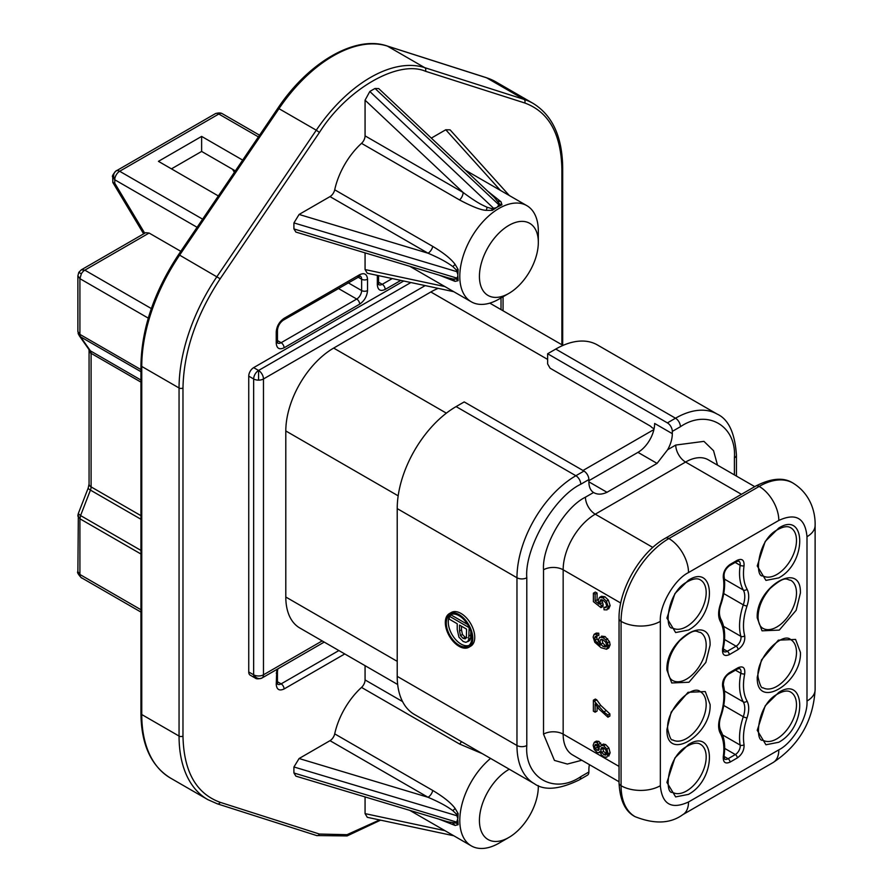 <?xml version="1.0" encoding="UTF-8"?>
<svg xmlns="http://www.w3.org/2000/svg" width="893" height="893" viewBox="0 0 893 893"><rect width="100%" height="100%" fill="white"/><g stroke="black" fill="none" stroke-linecap="round" stroke-linejoin="round"><path stroke-width="1.34" d="M688.514 630.034L689.418 629.487C716.867 613.737 715.561 562.802 688.514 580.16L674.907 593.577L666.915 618.09L675.633 632.545L688.514 630.034M778.819 577.894L779.734 577.347C807.183 561.608 805.877 510.662 778.819 528.02L765.212 541.437L757.231 565.95L765.937 580.405L778.819 577.894M688.514 794.379L689.418 793.832C716.867 778.093 715.561 727.159 688.514 744.516L674.907 757.934L666.915 782.435L675.633 796.902L688.514 794.379M778.819 742.25L779.734 741.692C807.183 725.953 805.877 675.019 778.819 692.376L765.212 705.794L757.231 730.307L765.937 744.762L778.819 742.25M710.102 645.103L710.091 644.065C710.181 612.319 665.419 639.667 666.915 670.04L671.737 682.966L688.972 682.241L705.838 662.439L710.102 645.103M800.418 592.963L800.396 591.925C800.485 560.179 755.724 587.527 757.219 617.9L762.042 630.826L779.276 630.101L796.154 610.299L800.418 592.963M666.915 729.436L666.937 730.474C666.837 762.231 711.609 734.872 710.102 704.499L705.28 691.573L688.056 692.298L671.179 712.101L666.915 729.436M757.219 677.296L757.242 678.345C757.152 710.091 801.914 682.732 800.418 652.359L795.596 639.433L778.361 640.158L761.483 659.96L757.219 677.296M322.183 640.906L263.468 674.807A6.943 4.007 60 0 1 262.04 677.988C258.59 679.093 256.28 679.093 255.097 677.988A6.943 4.007 -60 0 1 253.657 674.807L253.657 378.967A6.943 4.007 -60 0 1 258.568 370.472L410.858 282.545M202.622 219.153L119.662 171.266A6.943 4.007 120 0 0 114.762 179.761L112.73 176.926C110.821 176.211 117.787 168.944 116.19 170.92A6.943 4.007 60 0 1 119.662 171.266L218.807 114.025A6.943 4.007 -120 0 0 215.336 113.679C218.361 112.708 220.683 112.708 222.279 113.679A6.943 4.007 120 0 0 218.807 114.025L258.423 136.897M148.271 318.131L79.912 278.661L77.881 275.825L78.807 272.354L81.352 269.809L84.824 270.155A6.943 4.007 120 0 0 81.352 273.816L79.912 278.661L79.912 334.384A6.943 4.007 120 0 0 80.08 335.746L80.571 336.828L79.142 335.534L77.881 331.549L79.912 334.384L140.938 369.613M140.938 554.006L79.912 518.777L79.912 574.489L77.881 571.665L78.35 513.43A6.943 1.462 21.2 0 0 78.338 513.665L80.571 515.562L79.912 518.777L77.914 515.562M459.058 645.192A18.05 10.415 60 0 1 447.27 629.286A18.05 10.415 60 0 1 450.039 614.83A18.05 10.415 60 0 1 459.058 615.724A18.05 10.415 60 0 1 470.845 631.619A18.05 10.415 60 0 1 468.077 646.085A18.05 10.415 60 0 1 459.058 645.192M451.065 614.351A18.05 10.415 -120 0 0 449.815 615.813M449.246 616.851A18.05 10.415 -120 0 0 461.022 644.054A18.05 10.415 -120 0 0 469.015 645.427M449.335 613.625L451.3 612.486A19.434 11.218 60 0 1 461.022 613.458A19.434 11.218 60 0 1 473.714 630.581A19.434 11.218 60 0 1 470.734 646.152L468.78 647.291A19.434 11.218 60 0 1 459.058 646.32A19.434 11.218 60 0 1 446.366 629.197A19.434 11.218 60 0 1 449.335 613.625A19.434 11.218 60 0 1 459.058 614.585A19.434 11.218 60 0 1 471.75 631.719A19.434 11.218 60 0 1 468.78 647.291M499.064 299.055L508.876 293.395L499.064 299.055A55.533 32.059 -60 0 1 471.292 301.812A55.533 32.059 -60 0 1 462.786 257.318A55.533 32.059 -60 0 1 499.064 208.382A55.533 32.059 -60 0 1 526.825 205.636A55.533 32.059 -60 0 1 538.323 231.053L538.323 242.383A41.647 24.044 -60 0 1 508.876 293.395A41.647 24.044 -60 0 1 479.429 276.383A41.647 24.044 -60 0 1 508.876 225.382A41.647 24.044 -60 0 1 538.323 242.383M493.595 208.292L496.441 207.634A55.533 32.059 -60 0 1 497.1 207.243L499.634 204.028L494.387 197.476L378.721 88.586L375.038 88.474A111.056 64.117 120 0 0 369.825 91.488L365.07 100.172L463.11 192.464C478.012 203.437 481.941 204.843 487.131 207.276L491.742 208.582L493.595 208.292L369.825 91.488M496.441 207.634L492.255 210.38L486.328 210.335C481.439 210.279 472.52 206.819 459.56 199.954L361.52 143.349A55.533 32.059 120 0 0 334.708 189.796L432.748 246.401C443.631 252.898 451.088 258.903 455.117 264.384L458.131 269.496L457.841 274.497L456.312 269.954L452.874 266.605C447.639 262.799 441.711 259.082 428.037 253.21L299.088 214.454L293.942 222.915A111.056 64.117 120 0 0 293.942 228.943L295.884 232.068L448.018 277.801L452.874 279.007L456.312 279.062L456.982 278.125L293.942 228.943M456.982 278.125L457.841 276.037A55.533 32.059 -60 0 1 457.841 274.497M457.841 276.037L458.131 280.67L455.117 281.384L439.155 275.133M538.323 786.454L538.323 785.628A41.647 24.044 -60 0 1 538.323 786.454A41.647 24.044 -60 0 1 508.876 837.455L499.064 843.126A55.533 32.059 -60 0 1 471.292 845.872A55.533 32.059 -60 0 1 459.795 820.455A55.533 32.059 -60 0 1 490.558 758.425M482.298 753.659L459.56 744.025L361.52 687.42A55.533 32.059 120 0 0 334.708 733.867L432.748 790.461C443.676 797.002 451.132 802.997 455.117 808.455L458.131 813.568L457.841 818.535L456.312 814.014L452.874 810.677C447.605 806.859 441.89 803.242 428.037 797.282A6.943 4.007 120 0 0 432.748 790.461M299.088 758.525L428.037 797.282L329.997 740.677L299.088 758.525L293.942 766.975A111.056 64.117 120 0 0 293.942 773.003L295.884 776.14L448.018 821.861L456.312 823.134L457.841 818.535M457.841 820.087L458.131 824.73L455.117 825.456L439.155 819.205M508.876 837.455A41.647 24.044 -60 0 1 479.429 820.455A41.647 24.044 -60 0 1 509.267 769.23M397.664 684.496L299.825 628.002A67.678 39.069 -60 0 1 285.805 597.026L285.805 430.962A67.678 39.069 -60 0 1 333.658 348.08L430.839 291.978A67.678 39.069 -60 0 1 438.217 288.372M582.984 470.499L653.91 429.555A23.598 13.629 -60 0 1 637.959 452.36L588.878 480.702M654.067 428.796L651.879 427.524A6.943 4.007 60 0 0 649.736 425.727L550.099 368.206L547.643 363.953L547.643 353.751L667.406 422.891A6.943 4.007 60 0 1 672.317 431.386L672.317 433.663A23.598 13.629 -60 0 1 667.64 449.737L657.058 463.389L606.994 492.289C601.849 494.666 597.372 494.744 593.555 492.501L593.767 492.635M112.73 176.926L112.819 182.462L114.762 183.21L144.208 232.325L144.208 233.519M180.799 251.324L149.109 233.04L145.648 232.693L81.352 269.809M232.548 169.279L234.379 172.327M242.673 160.104L201.628 136.406L201.628 151.43L235.35 170.898M201.628 151.43L171.445 168.855M201.628 136.406L158.441 161.343L218.361 195.947M293.942 766.975L456.982 815.767M456.982 822.196L293.942 773.003M375.038 88.474L499.165 205.077M293.942 222.915L456.982 271.695M324.215 642.089L262.04 677.988A6.943 5.671 -120 0 1 253.657 674.807A6.943 4.007 180 0 0 263.468 674.807L263.468 378.967A6.943 4.007 -120 0 0 258.568 370.472L253.657 367.637A6.943 4.007 120 0 0 248.745 376.132L248.745 671.971A6.943 4.007 120 0 0 250.185 675.153L255.097 677.988M461.502 741.648A6.943 4.007 -60 0 1 459.56 744.025M361.52 687.42A6.943 4.007 120 0 0 365.07 679.93L402.553 701.574M329.997 740.677A6.943 4.007 120 0 0 334.708 733.867M365.07 796.936L365.07 813.623L444.926 830.657M365.07 813.623L367.291 817.307L453.767 835.759M444.926 286.586L365.07 269.552L367.291 273.236L453.767 291.687M509.3 195.511L450.083 129.853L445.774 129.764L500.448 190.41M487.656 191.135L501.051 201.829L501.933 204.798L497.769 206.863M361.52 143.349A6.943 4.007 120 0 0 365.07 135.859L463.11 192.464A6.943 4.007 -60 0 1 459.56 199.954M299.088 214.454L329.997 196.605A6.943 4.007 120 0 0 334.708 189.796M329.997 196.605L428.037 253.21A6.943 4.007 120 0 0 432.748 246.401M403.692 281.016L253.657 367.637M365.07 665.676L365.07 679.93M365.07 252.875L365.07 269.552M445.774 129.764L431.33 138.102M365.07 100.172L365.07 135.859M588.878 771.999L580.774 776.676A6.943 4.007 -120 0 1 579.345 779.857L587.438 775.18A6.943 4.007 -120 0 0 588.878 771.999L588.878 769.733A23.598 13.629 -60 0 1 589.402 764.642M741.447 494.32L685.567 462.049L595.251 514.189A45.398 26.21 120 0 0 563.159 569.79A13.886 8.015 -0 0 0 543.524 569.79C541.872 546.471 564.421 507.414 585.44 497.189L593.555 492.501A23.598 13.629 -60 0 1 588.878 481.829L588.878 479.563A6.943 4.007 -120 0 0 583.966 471.058L464.215 401.917L456.111 406.594A83.295 48.088 120 0 0 397.218 508.608L397.218 676.358A83.295 48.088 120 0 0 414.464 714.489L534.226 783.63A83.295 48.088 -60 0 1 516.969 745.499L397.218 676.358M672.317 433.663L654.647 423.461A23.598 13.629 -60 0 1 653.91 429.555M744.695 673.902C742.507 684.976 743.277 694.006 747.028 701.005C749.26 705.325 749.26 710.94 747.028 717.838C743.724 727.762 742.73 736.703 744.048 744.684C744.304 750.075 742.05 754.496 737.294 757.945L730.039 762.131C725.283 764.174 723.029 762.365 723.274 756.684C724.591 747.184 723.609 739.371 720.294 733.276C718.061 728.956 718.061 723.341 720.294 716.443C724.044 705.113 724.826 695.189 722.627 686.639C722.013 681.169 724.223 676.559 729.257 672.809L738.065 667.73C743.099 665.653 745.309 667.718 744.695 673.902A2.779 1.127 -168.4 0 1 740.844 673.266A52.754 30.451 120 0 0 743.3 701.887A20.818 12.022 -60 0 1 743.3 716.733A2.779 0.737 18.7 0 0 747.028 717.838M747.028 605.967C743.289 617.286 742.507 627.221 744.695 635.76C745.309 641.241 743.099 645.851 738.065 649.591L729.257 654.681C724.234 656.746 722.013 654.692 722.627 648.508C724.826 637.435 724.044 628.393 720.294 621.394C718.061 617.074 718.061 611.471 720.294 604.561C723.598 594.649 724.591 585.696 723.274 577.715C723.029 572.324 725.283 567.915 730.039 564.454L737.294 560.268C742.05 558.225 744.304 560.045 744.048 565.716C742.73 575.226 743.724 583.029 747.028 589.134C749.26 593.454 749.26 599.058 747.028 605.967A2.779 0.737 -161.3 0 1 743.3 604.862A52.754 30.451 120 0 0 740.844 636.318A6.943 4.007 -60 0 1 736.1 646.197A2.779 1.607 60 0 1 738.065 649.591M667.406 422.891L675.499 418.214A83.295 48.088 -60 0 1 717.146 414.084L597.395 344.944A83.295 48.088 120 0 0 555.747 349.074L547.643 353.751M603.322 744.059L601.357 745.186L603.713 745.722L606.883 749.093L608.166 753.893L606.883 757.219L603.657 756.896L601.257 754.674L599.94 751.504L598.756 752.754L596.937 752.319L594.236 749.428L593.131 745.253L594.258 742.317L596.982 742.529L599.94 746.738L603.322 744.059L605.677 744.583L608.847 747.954L610.131 752.766L608.747 756.137M601.893 745.61L598.946 741.391L596.301 741.134L594.258 742.317M593.387 700.179L595.352 699.052L596.758 699.866L600.732 705.381L609.886 713.92L609.886 716.074L607.921 717.202L598.98 709.098L595.129 703.863L595.129 712.19L593.387 711.185L593.387 700.179L603.869 711.922L607.921 715.059L607.921 717.202M597.082 706.72L597.082 711.062L595.129 712.19M598.768 633.204L596.256 633.081L594.113 634.331L596.803 634.343L598.768 633.204L598.902 635.358L595.341 636.441M596.624 636.408L597.071 638.93L598.879 641.531M601.502 636.151L605.097 636.564L609.495 641.687L610.131 644.791L608.769 647.95L606.514 649.233L601.034 647.704L594.827 642.301L593.131 637.044L594.113 634.331M601.849 599.672L603.143 604.684L602.92 606.514L600.956 607.642L593.399 601.636L593.399 593.175L595.363 592.048L597.082 593.041L597.082 599.828L595.129 600.956L599.08 604.159L598.154 600.409L599.493 597.428L601.447 596.301L604.896 596.747L608.345 600.085L610.131 605.588L608.646 608.948M601.447 596.301L599.482 597.439L602.931 597.875L606.392 601.212L608.166 606.715L607.05 609.863L604.059 609.807L603.902 607.519L606.604 606.626M597.082 599.828L598.165 600.699M600.063 752.062L598.756 752.754M596.758 699.866L594.794 700.994M609.886 713.92L607.921 715.059M595.397 636.396L594.626 638.037L595.106 640.058L596.926 642.67L600.33 645.226L598.366 639.968L599.705 637.189L603.143 637.691L605.722 639.879L607.53 642.826L608.166 645.929L606.514 649.233M596.803 634.343L596.937 636.497M597.082 593.041L595.129 594.169L595.129 600.956M593.399 593.175L595.129 594.169M603.143 604.684L601.179 605.811L600.956 607.642M603.902 607.519L605.99 607.608L606.682 605.856L605.7 602.742L603.088 600.185L600.654 599.795L599.75 601.893L601.179 605.811M601.636 747.597L603.735 747.865L605.856 750.064L606.682 753.011L606.291 754.585L605.164 755.199L601.558 752.576L600.721 749.64L601.603 747.608M606.291 754.585L605.164 755.199L606.325 754.529M598.578 750.366L596.87 750.153L595.285 748.446L594.626 746.079L595.307 744.505L596.97 744.673L598.589 746.381L599.236 748.725L598.567 750.377M606.247 646.577L603.143 646.532L600.844 644.21L599.962 641.308L600.844 639.444L603.244 639.89L605.755 642.29L606.682 645.103L606.247 646.577L604.941 647.112L606.459 646.231M607.128 754.06L603.523 751.437L602.82 747.474M599.214 749.216L597.25 747.318L596.613 744.494M606.905 645.974L605.108 645.393L602.808 643.083L602.016 639.366M470.834 631.585L470.656 638.227L469.718 640.493L465.878 642.346L463.199 641.498L458.957 637.2L457.227 629.565L457.227 623.749L449.246 619.139L449.246 616.137L451.211 615.009L467.631 624.486M469.718 640.493L467.765 641.62L468.691 639.366L469.171 627.299M449.246 616.137L468.87 627.478M459.538 630.949L459.538 625.078L466.559 629.13L466.369 637.624L465.22 638.841L463.121 638.361L460.475 635.615L459.538 630.949L461.502 629.811L461.502 626.216M467.184 637.714L465.074 637.222L462.44 634.476L461.502 629.811M687.376 626.127A27.761 16.029 -60 0 1 672.663 628.002C664.314 630.179 666.725 592.226 687.108 581.923C692.968 578.631 697.411 577.961 700.425 579.914A27.761 16.029 -60 0 1 706.184 592.628A27.761 16.029 -60 0 1 687.376 626.127M777.68 573.987A27.761 16.029 -60 0 1 762.968 575.862C754.618 578.039 757.03 540.086 777.412 529.783C783.273 526.49 787.715 525.821 790.74 527.774A27.761 16.029 -60 0 1 796.489 540.488A27.761 16.029 -60 0 1 777.68 573.987M687.376 790.484A27.761 16.029 -60 0 1 672.663 792.359C664.314 794.524 666.725 756.583 687.108 746.28C692.968 742.976 697.411 742.306 700.425 744.271A27.761 16.029 -60 0 1 706.184 756.985A27.761 16.029 -60 0 1 687.376 790.484M777.68 738.344A27.761 16.029 -60 0 1 762.968 740.219C754.618 742.384 757.03 704.443 777.412 694.14C783.273 690.847 787.715 690.177 790.74 692.131A27.761 16.029 -60 0 1 796.489 704.845A27.761 16.029 -60 0 1 777.68 738.344M706.184 645.103A27.761 16.029 -60 0 1 694.062 673.043A27.761 16.029 -60 0 1 672.663 680.488C669.839 679.06 668.21 675.521 667.741 669.85C667.73 659.86 671.726 650.137 679.74 640.683C696.082 626.373 696.183 632.311 700.425 632.4A27.761 16.029 -60 0 1 706.162 644.154A27.761 16.029 -60 0 1 706.184 645.103M796.489 592.963A27.761 16.029 -60 0 1 784.367 620.903A27.761 16.029 -60 0 1 762.968 628.348C760.155 626.919 758.514 623.381 758.057 617.71C758.045 607.72 762.042 598.009 770.045 588.543C786.398 574.232 786.487 580.171 790.74 580.26A27.761 16.029 -60 0 1 796.467 592.014A27.761 16.029 -60 0 1 796.489 592.963M700.425 691.785A27.761 16.029 -60 0 1 706.162 703.55A27.761 16.029 -60 0 1 706.184 704.499A27.761 16.029 -60 0 1 694.062 732.439A27.761 16.029 -60 0 1 672.663 739.884C671.201 740.732 669.56 737.183 667.741 729.246C665.508 709.544 692.466 683.491 700.425 691.785M790.74 639.656A27.761 16.029 -60 0 1 796.467 651.41A27.761 16.029 -60 0 1 796.489 652.359A27.761 16.029 -60 0 1 784.367 680.299A27.761 16.029 -60 0 1 762.968 687.744C761.506 688.592 759.865 685.043 758.057 677.106C755.813 657.404 782.77 631.351 790.74 639.656M425.202 285.593L263.468 378.967A6.943 4.007 180 0 1 258.568 380.139A6.943 4.007 180 0 1 253.657 378.967L248.745 376.132M258.568 380.139L258.568 370.472M215.336 113.679L116.19 170.92A6.943 5.671 60 0 0 114.762 179.761L114.762 183.21M81.352 273.816L78.807 272.354M80.08 335.746A6.943 4.912 165 0 1 78.115 333.346M78.338 513.665A6.943 6.709 165 0 0 77.892 516.221M285.805 597.026L397.218 661.345M430.839 291.978L547.643 359.421M285.805 430.962L398.178 495.838M333.658 348.08L446.377 413.158M140.938 550.412L80.571 515.562L90.439 490.112A6.943 1.462 -158.8 0 1 88.217 487.98L89.066 484.062A6.943 4.007 0 0 0 91.097 486.897L91.097 353.338A6.943 4.007 180 0 1 89.066 350.502L88.932 349.453M140.938 519.257L90.439 490.112A6.943 4.007 120 0 0 91.097 486.897L140.938 515.663M79.142 335.534L89.01 349.587A6.943 5.47 -35.1 0 0 90.439 350.882L80.571 336.828L140.938 371.689M140.938 382.115L91.097 353.338A6.943 4.007 120 0 0 90.439 350.882L140.938 380.038M140.938 609.729L79.912 574.489A6.943 4.007 120 0 0 81.352 577.671C82.937 579.635 75.983 572.38 77.881 571.665M149.109 233.04L84.824 270.155L151.352 308.565M114.762 179.761L197.096 227.302M348.125 282.757L361.632 290.56A6.943 4.007 -60 0 1 356.72 299.055L281.139 342.7L277.455 340.568M284.086 318.332A4.164 2.4 -120 0 1 283.226 320.23L360.292 276.082A6.943 4.007 -60 0 1 361.632 279.219L361.632 290.56A4.164 2.4 0 0 0 367.525 290.56L367.525 279.219C367.023 274.039 364.411 272.532 359.667 274.687L284.086 318.332C279.353 321.636 276.73 326.168 276.238 331.928L276.238 343.269C276.73 348.449 279.353 349.956 284.086 347.801L359.667 304.156A4.164 2.4 -120 0 0 356.72 299.055L338.313 288.428M367.525 279.219A4.164 2.4 0 0 1 361.632 279.219L357.948 277.098M387.004 45.934A2.779 2.244 107.7 0 1 387.361 46.09A124.942 72.132 120 0 0 278.973 108.667L277.879 108.198C308.386 62.365 355.291 34.983 387.004 45.934L486.272 77.646A2.779 2.244 107.7 0 1 486.629 77.814L387.361 46.09L424.655 67.622A124.942 72.132 120 0 0 316.278 130.199L278.973 108.667L179.705 255.018A138.817 80.147 120 0 0 141.753 366.443L141.753 714.534A138.817 80.147 120 0 0 170.507 778.082L207.801 799.615A138.817 80.147 120 0 1 179.058 736.066A2.779 1.607 0 0 0 182.976 736.066L182.976 387.975C183.735 351.719 196.125 315.318 220.169 278.783L319.448 132.432L316.278 130.199L216.999 276.551A138.817 80.147 120 0 0 179.058 387.975L179.058 736.066L141.753 714.534A2.779 1.607 0 0 1 140.938 713.395C141.261 744.528 151.107 766.082 170.507 778.082M485.892 77.568A2.779 2.244 107.7 0 1 486.272 77.646L495.827 81.866A138.817 80.147 120 0 0 486.629 77.814L523.934 99.346L424.655 67.622A2.779 2.244 107.7 0 1 425.414 71.239L524.693 102.963C548.737 111.748 561.128 133.838 561.887 169.224L561.887 344.743L561.887 169.224A2.779 1.607 180 0 0 562.69 168.085C562.378 136.964 552.521 115.398 533.132 103.409A138.817 80.147 120 0 0 523.934 99.346A2.779 2.244 107.7 0 1 524.693 102.963M140.938 713.395L140.938 365.315A2.779 1.607 0 0 0 141.753 366.443L179.058 387.975A2.779 1.607 0 0 0 182.976 387.975M140.938 365.315C141.652 328.434 154.21 291.509 178.611 254.55L220.169 278.783M501.018 297.927L501.018 309.614M277.455 681.739L281.139 683.871A6.943 4.007 -60 0 1 277.734 684.25M378.554 282.199L382.249 284.32A6.943 4.007 -60 0 1 378.844 284.7M284.086 347.801A4.164 2.4 60 0 0 281.139 342.7A6.943 4.007 -60 0 1 277.734 343.079M452.874 810.677L455.117 808.455M456.312 814.014L458.131 813.568M456.312 823.134L458.131 824.73M452.874 823.078L455.117 825.456M497.87 201.081L501.051 201.829M499.634 204.028L501.933 204.798M491.742 208.582L492.255 210.38M487.131 207.276L486.328 210.335M452.874 266.605L455.117 264.384M456.312 269.954L458.131 269.496M456.312 279.062L458.131 280.67M452.874 279.007L455.117 281.384M338.871 650.55L281.139 683.871A4.164 2.4 60 0 1 284.086 688.972L344.754 653.944M392.228 278.56L382.249 284.32A4.164 2.4 60 0 1 385.196 289.421L400.823 280.402M319.448 132.432C346.774 89.144 398.088 59.518 425.414 71.239M379.603 819.941L346.997 834.687L319.448 834.051L220.169 802.327C196.125 793.542 183.735 771.463 182.976 736.066M316.278 835.401A2.779 2.244 -72.3 0 0 319.448 834.051M216.999 803.678A2.779 2.244 -72.3 0 0 220.169 802.327M253.657 674.807L248.745 671.971M276.774 669.471L276.238 684.44C276.73 689.619 279.353 691.126 284.086 688.972M277.857 668.846L277.455 671.402A4.164 2.4 180 0 1 276.238 673.11M277.455 671.402L277.455 682.743A4.164 2.4 180 0 1 276.238 684.44M377.337 275.39L377.337 284.889C377.839 290.069 380.451 291.587 385.196 289.421M378.554 275.647L378.554 283.193A4.164 2.4 180 0 1 377.337 284.889M359.667 304.156C364.411 300.852 367.023 296.32 367.525 290.56M358.807 276.596A4.164 2.4 -120 0 0 359.667 274.687M283.226 320.23C279.833 322.719 277.913 326.045 277.455 330.231A4.164 2.4 180 0 1 276.238 331.928M277.455 330.231L277.455 341.561A4.164 2.4 180 0 1 276.238 343.269M588.878 481.829L606.994 492.289M637.959 452.36L657.058 463.389M754.741 486.64L708.261 459.806A45.398 26.21 120 0 0 685.567 462.049A13.886 8.015 60 0 1 675.744 445.049L703.952 441.365L713.552 450.719L717.514 465.141M585.44 497.189A13.886 8.015 -120 0 0 595.251 514.189L652.828 547.431M667.64 449.737L675.744 445.049M778.819 749.841C793.006 742.887 808.065 716.811 806.993 701.038L806.993 536.693C805.229 518.052 795.842 512.627 778.819 520.429L688.514 572.558C674.327 579.512 659.268 605.599 660.34 621.361L660.34 785.717C662.093 804.347 671.491 809.772 688.514 801.981L778.819 749.841A27.761 16.029 60 0 1 773.07 762.555C799.146 745.231 813.166 720.952 815.119 689.709L815.119 525.352A27.761 16.029 180 0 1 806.993 536.693M456.111 406.594L575.873 475.735L583.966 471.058M588.878 479.563L580.774 484.24A6.943 4.007 -120 0 0 575.873 475.735A83.295 48.088 -60 0 0 516.969 577.749A6.943 4.007 -0 0 0 526.792 577.749C524.381 548.302 554.062 496.876 580.774 484.24M555.747 349.074L675.499 418.214A6.943 4.007 60 0 1 680.41 426.72L672.317 431.386M747.028 701.005A2.779 2.143 151 0 1 743.3 701.887L724.457 691.003M738.065 667.73A2.779 1.607 60 0 1 737.495 669.002L739.571 668.522A6.943 4.007 -60 0 1 740.844 673.266L735.464 670.163M729.257 672.809A2.779 1.607 60 0 1 728.688 674.081L737.495 669.002M722.627 686.639A2.779 1.965 -15.1 0 0 723.341 684.786C725.674 693.95 724.882 704.421 720.964 716.197C718.988 721.812 718.921 726.679 720.763 730.787C724.379 737.54 725.484 745.923 724.067 755.947L724.603 759.083A6.943 4.007 -60 0 0 728.074 758.737A2.779 1.607 -120 0 1 730.039 762.131M720.294 716.443A2.779 0.737 18.7 0 0 720.964 716.197M720.294 733.276A2.779 2.143 -29 0 0 720.763 730.787M723.274 756.684A2.779 1.295 8.2 0 0 724.067 755.947M737.294 757.945A2.779 1.607 -120 0 0 735.33 754.552L728.074 758.737L724.011 756.382M744.048 744.684A2.779 1.864 170.2 0 1 740.152 745.075A6.943 4.007 -60 0 1 735.33 754.552L724.658 748.39M723.743 705.448L743.3 716.733A52.754 30.451 120 0 0 740.152 745.075L722.627 734.961M744.695 635.76A2.779 1.965 164.9 0 1 740.844 636.318L723.587 626.35M747.028 589.134A2.779 2.143 151 0 1 743.3 590.005A20.818 12.022 -60 0 1 743.3 604.862L723.743 593.566M744.048 565.716A2.779 1.295 -171.8 0 1 740.152 565.291A52.754 30.451 120 0 0 743.3 590.005L724.457 579.122M737.294 560.268A2.779 1.607 60 0 1 736.714 561.541L738.801 561.061A6.943 4.007 -60 0 1 740.152 565.291L735.185 562.423M730.039 564.454A2.779 1.607 60 0 1 729.458 565.727L736.714 561.541M723.274 577.715A2.779 1.864 -9.8 0 0 724.044 576.108C725.44 584.614 724.413 594.012 720.964 604.315C718.988 609.941 718.921 614.797 720.763 618.916C724.848 626.629 725.719 636.296 723.386 647.927L723.832 651.622A6.943 4.007 -60 0 0 727.304 651.276A2.779 1.607 -120 0 1 729.257 654.681M720.294 604.561A2.779 0.737 18.7 0 0 720.964 604.315M720.294 621.394A2.779 2.143 -29 0 0 720.763 618.916M722.627 648.508A2.779 1.127 11.6 0 0 723.386 647.927M724.547 639.522L736.1 646.197L727.304 651.276L723.23 648.932M806.993 701.038A27.761 16.029 0 0 0 815.119 689.709M688.514 801.981A27.761 16.029 60 0 1 682.754 814.684L773.07 762.555M660.34 785.717A27.761 16.029 180 0 1 621.07 785.717A67.611 39.035 120 0 0 635.079 816.66C654.491 824.351 670.386 823.692 682.754 814.684M660.34 621.361A27.761 16.029 180 0 1 621.07 621.361L621.07 785.717A6.943 4.007 180 0 1 619.039 782.882C619.943 800.351 625.279 811.614 635.079 816.66M688.514 572.558A27.761 16.029 -120 0 0 668.879 538.557A67.611 39.035 120 0 0 621.07 621.361A6.943 4.007 180 0 1 619.039 618.525L619.039 782.882M778.819 520.429A27.761 16.029 -120 0 0 759.184 486.417L668.879 538.557A6.943 4.007 -120 0 0 665.408 538.211C640.225 552.164 618.536 589.737 619.039 618.525M815.119 525.352C815.499 512.336 810.598 493.862 792.984 483.068A67.611 39.035 120 0 0 759.184 486.417A6.943 4.007 -120 0 0 755.712 486.082L665.408 538.211M619.039 766.406L563.159 734.135A45.398 26.21 120 0 0 572.558 754.92L619.039 781.755M397.218 508.608L516.969 577.749L516.969 745.499A6.943 4.007 180 0 0 526.792 745.499C524.381 777.736 554.062 794.882 580.774 776.676M581.812 760.256L567.345 764.051L554.43 760.412L543.524 734.135A13.886 8.015 0 0 1 563.159 734.135L563.159 569.79L620.735 603.032M680.41 426.72C707.122 408.503 736.814 425.648 734.403 457.886L734.403 474.897L734.403 457.886A6.943 4.007 -0 0 0 736.435 455.05C734.872 432.871 728.442 419.219 717.146 414.084M543.524 734.135L543.524 569.79M526.792 577.749L526.792 745.499M603.713 745.722L605.677 744.583M600.732 743.054L598.768 744.193M598.946 741.391L596.982 742.529M596.223 741.179L594.425 742.217M610.131 752.766L608.166 753.893M608.847 747.954L606.883 749.093M603.869 711.922L605.834 710.795M600.732 705.381L598.768 706.519M596.077 633.193L594.481 634.119M610.131 644.791L608.166 645.929M609.495 641.687L607.53 642.826M607.686 638.752L605.722 639.879M605.097 636.564L603.143 637.691M598.6 641.699L596.926 642.67M597.071 638.93L595.106 640.058M596.58 636.899L594.626 638.037M610.131 605.588L608.166 606.715M608.345 600.085L606.392 601.212M604.896 596.747L602.931 597.875M602.116 602.808L600.152 603.947M601.715 600.755L599.75 601.893M603.668 754.752L605.633 753.614M603.523 751.437L601.558 752.576M600.721 749.64L602.686 748.501M596.87 750.153L598.835 749.026M597.25 747.318L595.285 748.446M594.626 746.079L596.58 744.952M603.143 646.532L605.108 645.393M602.808 643.083L600.844 644.21M470.656 638.227L468.691 639.366M470.834 634.89L468.87 636.028M460.475 635.615L462.44 634.476M463.121 638.361L465.074 637.222M471.292 301.812L409.831 266.326M409.831 810.397L471.292 845.872M563.014 345.401L489.799 303.129M78.35 513.43L88.217 487.98M89.066 484.062L89.066 350.502M77.881 331.549L77.881 275.825M140.938 612.073L81.352 577.671M112.819 182.462L143.639 233.854M222.279 113.679L259.562 135.2M178.611 254.55L277.879 108.198M495.827 81.866L533.132 103.409M503.06 310.786L503.06 296.755M562.69 345.211L562.69 168.085M380.597 820.154L347.098 835.926L316.635 835.558L217.356 803.834L207.801 799.615M526.825 205.636L465.365 170.15M277.455 682.743L277.667 684.217M378.554 283.193L378.777 284.666M277.455 341.561L277.667 343.046M728.688 674.081C725.417 676.28 723.631 679.852 723.341 684.786M729.458 565.727C725.73 568.707 723.922 572.167 724.044 576.108M792.984 483.068C783.719 477.119 771.295 478.112 755.712 486.082M579.345 779.857C559.353 789.591 544.306 790.852 534.226 783.63M736.435 476.069L736.435 455.05"/></g></svg>

